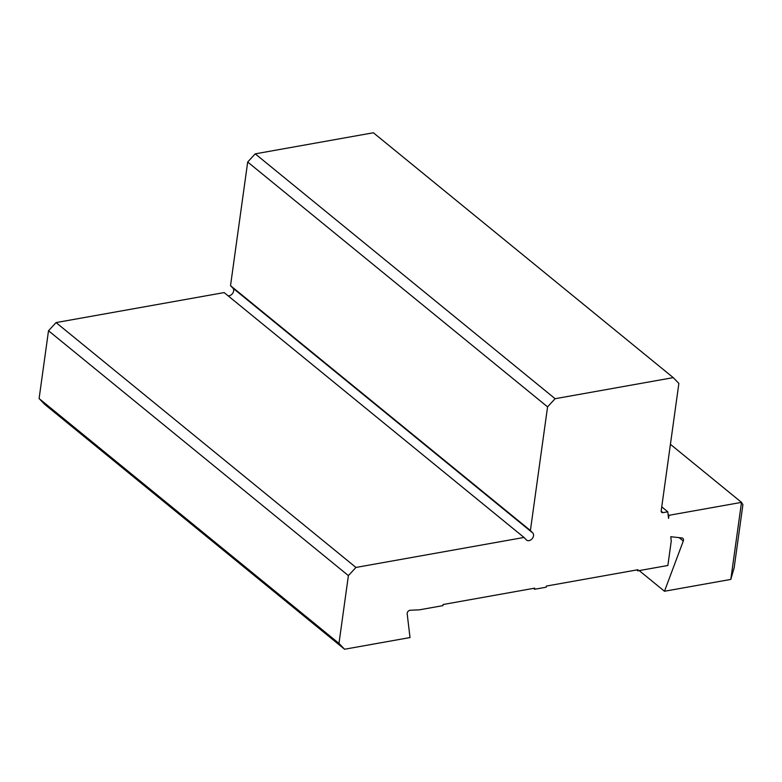 <?xml version="1.0" encoding="UTF-8"?>
<svg xmlns="http://www.w3.org/2000/svg" width="782" height="782" viewBox="0 0 782 782"><rect width="100%" height="100%" fill="white"/><g stroke="black" fill="none" stroke-linecap="round" stroke-linejoin="round"><path stroke-width="1.17" d="M667.779 511.79L662.999 512.64A2.522 1.818 -50.8 0 1 661.709 512.357A2.522 1.818 -50.8 0 1 661.201 510.783L678.864 383.444L673.253 377.628L555.122 398.712L547.566 406.875L530.401 530.519L532.786 532.992A4.731 3.421 -50.8 0 1 532.102 538.769A4.731 3.421 -50.8 0 1 526.589 540.118A4.731 3.421 -50.8 0 1 526.364 539.912L524.018 537.449L355.947 567.449L348.391 575.611L338.977 643.42L344.588 649.236L410.012 637.555L407.187 613.86A2.845 2.053 -50.8 0 1 410.218 610.243L419.318 609.843L442.925 605.63L443.071 604.515L534.741 588.152L534.585 589.266L546.168 587.204L546.325 586.08L637.995 569.726L637.838 570.84L667.867 565.484L671.259 541.027L670.741 536.716L681.894 537.948A3.148 2.278 -50.8 0 1 682.833 538.329A3.148 2.278 -50.8 0 1 683.282 541.036L664.485 591.251L730.808 579.413L741.502 502.367L668.991 515.309L668.561 518.407L667.779 511.79L661.738 506.863M637.838 570.84L636.744 569.951M673.253 377.628L373.376 132.764L255.235 153.849L555.122 398.712M547.566 406.875L247.689 162.021L230.524 285.665L232.909 288.128A4.731 3.421 -50.8 0 1 232.831 293.084A4.731 3.421 -50.8 0 1 228.1 295.821M530.401 530.519L230.524 285.665M524.018 537.449L224.141 292.585L56.06 322.585L355.947 567.449M348.391 575.611L48.513 330.747L39.1 398.556L338.977 643.42M344.588 649.236L44.711 404.372L39.1 398.556M534.585 589.266L533.49 588.377M48.513 330.747L56.06 322.585M247.689 162.021L255.235 153.849M668.991 515.309L668.111 514.585M670.418 444.323L741.502 502.367L742.9 504.732L734.151 567.8L730.808 579.413M664.485 591.251L639.197 570.596M662.999 512.64L661.171 511.154M532.786 532.992L232.909 288.128M683.282 541.036L679.118 537.645"/></g></svg>
